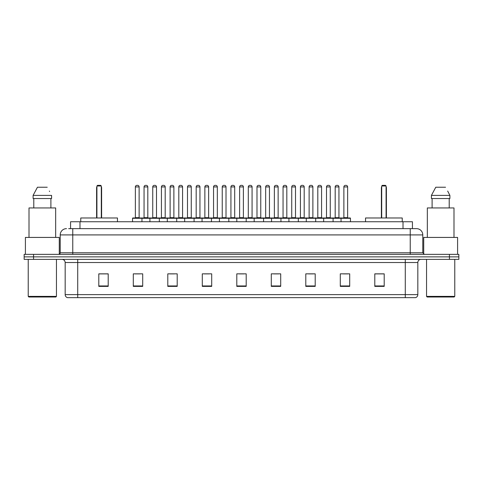 <?xml version="1.0" encoding="UTF-8"?>
<svg xmlns="http://www.w3.org/2000/svg" width="483" height="483" viewBox="0 0 483 483"><rect width="100%" height="100%" fill="white"/><g stroke="black" fill="none" stroke-linecap="round" stroke-linejoin="round"><path stroke-width="0.72" d="M68.689 228.64L72.764 228.64L68.689 228.64L70.572 228.64L70.572 221.739L412.428 221.739L412.428 228.64M66.491 228.64A6.273 6.273 0 0 0 60.218 234.913L60.218 252.79A1.57 1.57 0 0 1 58.648 254.36M422.782 234.913L72.764 234.913L72.764 228.64L416.509 228.64A6.273 6.273 0 0 1 422.782 234.913L422.782 252.79L424.352 254.36M33.556 254.36L24.15 254.36L24.15 256.865L33.556 256.865L24.15 256.865L24.15 259.377L33.556 259.377L33.556 256.865L449.444 256.865L33.556 256.865L33.556 254.36L449.444 254.36L449.444 256.865L458.85 256.865L449.444 256.865L449.444 259.377L33.556 259.377M458.85 254.36L458.85 256.865L458.85 254.36L449.444 254.36M416.412 228.64L414.311 228.64M415.41 297.643L67.59 297.643M67.433 297.643A3.133 3.133 0 0 1 65.175 294.63L77.721 294.63L77.721 297.643L405.279 297.643L405.279 294.63L417.825 294.63L417.825 262.517A3.133 3.133 0 0 1 420.965 259.377M65.175 294.63L65.175 262.517C64.988 260.609 63.943 259.564 62.035 259.377M384.202 286.383L384.202 273.837L374.796 273.837L374.796 286.383L384.202 286.383M349.704 286.383L349.704 273.837L340.298 273.837L340.298 286.383L349.704 286.383M315.206 286.383L315.206 273.837L305.793 273.837L305.793 286.383L315.206 286.383M280.708 286.383L280.708 273.837L271.295 273.837L271.295 286.383L280.708 286.383M108.204 286.383L108.204 273.837L98.798 273.837L98.798 286.383L108.204 286.383M142.702 286.383L142.702 273.837L133.296 273.837L133.296 286.383L142.702 286.383M177.207 286.383L177.207 273.837L167.794 273.837L167.794 286.383L177.207 286.383M211.705 286.383L211.705 273.837L202.292 273.837L202.292 286.383L211.705 286.383M246.203 286.383L246.203 273.837L236.797 273.837L236.797 286.383L246.203 286.383M458.85 259.377L458.85 256.865L458.85 259.377L449.444 259.377M405.279 297.643L415.32 297.643M308.649 273.897L313.352 273.897M343.401 273.897L348.104 273.897M204.4 273.897L209.103 273.897M169.648 273.897L174.351 273.897M134.896 273.897L139.599 273.897M273.897 273.897L278.6 273.897M239.145 273.897L243.855 273.897M108.204 273.897L98.798 273.897M384.202 273.897L374.796 273.897M55.829 297.015L28.853 297.015L28.225 296.387L56.457 296.387L55.829 297.015M28.225 259.377L28.225 296.387M56.457 259.377L56.457 296.387M59.276 254.227L59.276 237.425L25.406 237.425L25.406 254.36M55.672 237.425L55.672 207.944L29.01 207.944L29.01 237.425M50.896 198.531L50.896 207.944L50.896 198.531M33.104 195.398L37.445 187.241L33.104 195.398L33.104 198.531L51.578 198.531L51.578 195.398L33.104 195.398M49.598 191.522L49.351 191.051M33.786 198.531L33.786 207.944M47.237 187.241L37.445 187.241M117.46 221.739L117.46 217.978L80.764 217.978L80.764 221.739M96.914 185.985L97.542 185.357L100.675 185.357L101.303 185.985L96.914 185.985L96.914 217.978M101.303 185.985L101.303 217.978M101.617 217.978L101.617 187.869A2.512 2.512 0 0 0 101.303 186.655M96.6 217.978L96.6 187.869L96.914 187.869M454.147 297.015L427.171 297.015L426.543 296.387L454.775 296.387L454.147 297.015M426.543 259.377L426.543 296.387M454.775 259.377L454.775 296.387M457.594 254.36L457.594 237.425L423.724 237.425L423.724 254.227M453.99 237.425L453.99 207.944L427.328 207.944L427.328 237.425M447.916 191.522L449.896 195.398L431.422 195.398L435.763 187.241L431.422 195.398L431.422 198.531L449.896 198.531L449.896 195.398L449.896 198.531M449.896 195.398L447.669 191.051M432.104 198.531L432.104 207.944M449.214 207.944L449.214 198.531M445.555 187.241L435.763 187.241M402.236 221.739L402.236 217.978L365.54 217.978L365.54 221.739M381.697 185.985L382.325 185.357L385.458 185.357L386.086 185.985L381.697 185.985L381.697 217.978M386.086 185.985L386.086 217.978M386.4 217.978L386.4 187.869A2.512 2.512 0 0 0 386.086 186.655M381.383 217.978L381.383 187.869L381.697 187.869M341.046 221.739L341.046 218.292A0.314 0.314 0 0 1 341.36 217.978L350.145 217.978A0.314 0.314 0 0 1 350.459 218.292L132.541 218.292A0.314 0.314 0 0 1 132.855 217.978L141.64 217.978A0.314 0.314 0 0 1 141.954 218.292L141.954 221.739M139.128 186.927L135.367 186.927A1.57 1.57 0 0 1 136.937 185.357L137.558 185.357A1.57 1.57 0 0 1 139.128 186.927L139.128 217.664A0.314 0.314 0 0 0 139.442 217.978M135.367 186.927L135.367 217.664A0.314 0.314 0 0 1 135.053 217.978M132.541 218.292L132.541 221.739M149.917 221.739L149.917 218.292A0.314 0.314 0 0 1 150.231 217.978L159.016 217.978A0.314 0.314 0 0 1 159.33 218.292L159.33 221.739M156.504 186.927L152.743 186.927A1.57 1.57 0 0 1 154.306 185.357L154.934 185.357A1.57 1.57 0 0 1 156.504 186.927L156.504 217.664A0.314 0.314 0 0 0 156.818 217.978M152.743 186.927L152.743 217.664A0.314 0.314 0 0 1 152.429 217.978M167.293 221.739L167.293 218.292A0.314 0.314 0 0 1 167.607 217.978L176.392 217.978A0.314 0.314 0 0 1 176.706 218.292L176.706 221.739M173.88 186.927L170.119 186.927A1.57 1.57 0 0 1 171.682 185.357L172.31 185.357A1.57 1.57 0 0 1 173.88 186.927L173.88 217.664A0.314 0.314 0 0 0 174.194 217.978M170.119 186.927L170.119 217.664A0.314 0.314 0 0 1 169.805 217.978M184.669 221.739L184.669 218.292A0.314 0.314 0 0 1 184.983 217.978L193.768 217.978A0.314 0.314 0 0 1 194.075 218.292L194.075 221.739M191.256 186.927L187.495 186.927A1.57 1.57 0 0 1 189.058 185.357L189.686 185.357A1.57 1.57 0 0 1 191.256 186.927L191.256 217.664A0.314 0.314 0 0 0 191.57 217.978M187.495 186.927L187.495 217.664A0.314 0.314 0 0 1 187.181 217.978M202.045 221.739L202.045 218.292A0.314 0.314 0 0 1 202.359 217.978L211.137 217.978A0.314 0.314 0 0 1 211.451 218.292L211.451 221.739M208.632 186.927L204.864 186.927A1.57 1.57 0 0 1 206.434 185.357L207.062 185.357A1.57 1.57 0 0 1 208.632 186.927L208.632 217.664A0.314 0.314 0 0 0 208.946 217.978M204.864 186.927L204.864 217.664A0.314 0.314 0 0 1 204.557 217.978M219.421 221.739L219.421 218.292A0.314 0.314 0 0 1 219.735 217.978L228.513 217.978A0.314 0.314 0 0 1 228.827 218.292L228.827 221.739M226.008 186.927L222.24 186.927A1.57 1.57 0 0 1 223.81 185.357L224.438 185.357A1.57 1.57 0 0 1 226.008 186.927L226.008 217.664A0.314 0.314 0 0 0 226.322 217.978M222.24 186.927L222.24 217.664A0.314 0.314 0 0 1 221.926 217.978M236.797 221.739L236.797 218.292A0.314 0.314 0 0 1 237.111 217.978L245.889 217.978A0.314 0.314 0 0 1 246.203 218.292L246.203 221.739M243.384 186.927L239.616 186.927A1.57 1.57 0 0 1 241.186 185.357L241.814 185.357A1.57 1.57 0 0 1 243.384 186.927L243.384 217.664A0.314 0.314 0 0 0 243.698 217.978M239.616 186.927L239.616 217.664A0.314 0.314 0 0 1 239.302 217.978M254.173 221.739L254.173 218.292A0.314 0.314 0 0 1 254.487 217.978L263.265 217.978A0.314 0.314 0 0 1 263.579 218.292L263.579 221.739M260.76 186.927L256.992 186.927A1.57 1.57 0 0 1 258.562 185.357L259.19 185.357A1.57 1.57 0 0 1 260.76 186.927L260.76 217.664A0.314 0.314 0 0 0 261.074 217.978M256.992 186.927L256.992 217.664A0.314 0.314 0 0 1 256.678 217.978M271.549 221.739L271.549 218.292A0.314 0.314 0 0 1 271.863 217.978L280.641 217.978A0.314 0.314 0 0 1 280.955 218.292L280.955 221.739M278.136 186.927L274.368 186.927A1.57 1.57 0 0 1 275.938 185.357L276.566 185.357A1.57 1.57 0 0 1 278.136 186.927L278.136 217.664A0.314 0.314 0 0 0 278.443 217.978M274.368 186.927L274.368 217.664A0.314 0.314 0 0 1 274.054 217.978M288.925 221.739L288.925 218.292A0.314 0.314 0 0 1 289.232 217.978L298.017 217.978A0.314 0.314 0 0 1 298.331 218.292L298.331 221.739M295.505 186.927L291.744 186.927A1.57 1.57 0 0 1 293.314 185.357L293.942 185.357A1.57 1.57 0 0 1 295.505 186.927L295.505 217.664A0.314 0.314 0 0 0 295.819 217.978M291.744 186.927L291.744 217.664A0.314 0.314 0 0 1 291.43 217.978M306.294 221.739L306.294 218.292A0.314 0.314 0 0 1 306.608 217.978L315.393 217.978A0.314 0.314 0 0 1 315.707 218.292L315.707 221.739M312.881 186.927L309.12 186.927A1.57 1.57 0 0 1 310.69 185.357L311.318 185.357A1.57 1.57 0 0 1 312.881 186.927L312.881 217.664A0.314 0.314 0 0 0 313.195 217.978M309.12 186.927L309.12 217.664A0.314 0.314 0 0 1 308.806 217.978M323.67 221.739L323.67 218.292A0.314 0.314 0 0 1 323.984 217.978L332.769 217.978A0.314 0.314 0 0 1 333.083 218.292L333.083 221.739M330.257 186.927L326.496 186.927A1.57 1.57 0 0 1 328.066 185.357L328.694 185.357A1.57 1.57 0 0 1 330.257 186.927L330.257 217.664A0.314 0.314 0 0 0 330.571 217.978M326.496 186.927L326.496 217.664A0.314 0.314 0 0 1 326.182 217.978M347.633 186.927L343.872 186.927A1.57 1.57 0 0 1 345.442 185.357L346.063 185.357A1.57 1.57 0 0 1 347.633 186.927L347.633 217.664A0.314 0.314 0 0 0 347.947 217.978M343.872 186.927L343.872 217.664A0.314 0.314 0 0 1 343.558 217.978M350.459 218.292L350.459 221.739M150.328 217.978L141.543 217.978M144.055 186.927A1.57 1.57 0 0 1 145.618 185.357L146.246 185.357A1.57 1.57 0 0 1 147.816 186.927L144.055 186.927L144.055 217.664A0.314 0.314 0 0 1 143.741 217.978M147.816 186.927L147.816 217.664A0.314 0.314 0 0 0 148.13 217.978M167.704 217.978L158.919 217.978M161.431 186.927A1.57 1.57 0 0 1 162.994 185.357L163.622 185.357A1.57 1.57 0 0 1 165.192 186.927L161.431 186.927L161.431 217.664A0.314 0.314 0 0 1 161.117 217.978M165.192 186.927L165.192 217.664A0.314 0.314 0 0 0 165.506 217.978M185.08 217.978L176.295 217.978M178.807 186.927A1.57 1.57 0 0 1 180.37 185.357L180.998 185.357A1.57 1.57 0 0 1 182.568 186.927L178.807 186.927L178.807 217.664A0.314 0.314 0 0 1 178.493 217.978M182.568 186.927L182.568 217.664A0.314 0.314 0 0 0 182.882 217.978M202.449 217.978L193.671 217.978M196.183 186.927A1.57 1.57 0 0 1 197.746 185.357L198.374 185.357A1.57 1.57 0 0 1 199.944 186.927L196.183 186.927L196.183 217.664A0.314 0.314 0 0 1 195.869 217.978M199.944 186.927L199.944 217.664A0.314 0.314 0 0 0 200.258 217.978M219.825 217.978L211.047 217.978M213.552 186.927A1.57 1.57 0 0 1 215.122 185.357L215.75 185.357A1.57 1.57 0 0 1 217.32 186.927L213.552 186.927L213.552 217.664A0.314 0.314 0 0 1 213.238 217.978M217.32 186.927L217.32 217.664A0.314 0.314 0 0 0 217.634 217.978M237.201 217.978L228.423 217.978M230.928 186.927A1.57 1.57 0 0 1 232.498 185.357L233.126 185.357A1.57 1.57 0 0 1 234.696 186.927L230.928 186.927L230.928 217.664A0.314 0.314 0 0 1 230.614 217.978M234.696 186.927L234.696 217.664A0.314 0.314 0 0 0 235.01 217.978M254.577 217.978L245.799 217.978M248.304 186.927A1.57 1.57 0 0 1 249.874 185.357L250.502 185.357A1.57 1.57 0 0 1 252.072 186.927L248.304 186.927L248.304 217.664A0.314 0.314 0 0 1 247.99 217.978M252.072 186.927L252.072 217.664A0.314 0.314 0 0 0 252.386 217.978M271.953 217.978L263.175 217.978M265.68 186.927A1.57 1.57 0 0 1 267.25 185.357L267.878 185.357A1.57 1.57 0 0 1 269.448 186.927L265.68 186.927L265.68 217.664A0.314 0.314 0 0 1 265.366 217.978M269.448 186.927L269.448 217.664A0.314 0.314 0 0 0 269.762 217.978M289.329 217.978L280.551 217.978M283.056 186.927A1.57 1.57 0 0 1 284.626 185.357L285.254 185.357A1.57 1.57 0 0 1 286.817 186.927L283.056 186.927L283.056 217.664A0.314 0.314 0 0 1 282.742 217.978M286.817 186.927L286.817 217.664A0.314 0.314 0 0 0 287.131 217.978M306.705 217.978L297.92 217.978M300.432 186.927A1.57 1.57 0 0 1 302.002 185.357L302.63 185.357A1.57 1.57 0 0 1 304.193 186.927L300.432 186.927L300.432 217.664A0.314 0.314 0 0 1 300.118 217.978M304.193 186.927L304.193 217.664A0.314 0.314 0 0 0 304.507 217.978M324.081 217.978L315.296 217.978M317.808 186.927A1.57 1.57 0 0 1 319.378 185.357L320.006 185.357A1.57 1.57 0 0 1 321.569 186.927L317.808 186.927L317.808 217.664A0.314 0.314 0 0 1 317.494 217.978M321.569 186.927L321.569 217.664A0.314 0.314 0 0 0 321.883 217.978M341.457 217.978L332.672 217.978M335.184 186.927A1.57 1.57 0 0 1 336.754 185.357L337.382 185.357A1.57 1.57 0 0 1 338.945 186.927L335.184 186.927L335.184 217.664A0.314 0.314 0 0 1 334.87 217.978M338.945 186.927L338.945 217.664A0.314 0.314 0 0 0 339.259 217.978M79.985 228.64L79.985 221.739M403.015 228.64L403.015 221.739M72.764 254.36L72.764 234.913L60.218 234.913M60.218 252.79L422.782 252.79M410.236 228.64L410.236 254.36M405.279 259.377L405.279 262.517L65.175 262.517M417.825 262.517L405.279 262.517L405.279 294.63L77.721 294.63L77.721 259.377M246.203 285.948L236.797 285.948M211.705 285.948L202.292 285.948M177.207 285.948L167.794 285.948M142.702 285.948L133.296 285.948M108.204 285.948L98.798 285.948M280.708 285.948L271.295 285.948M315.206 285.948L305.793 285.948M349.704 285.948L340.298 285.948M384.202 285.948L374.796 285.948M101.303 187.869L101.617 187.869M386.086 187.869L386.4 187.869M135.367 217.664L139.128 217.664M152.743 217.664L156.504 217.664M170.119 217.664L173.88 217.664M187.495 217.664L191.256 217.664M204.864 217.664L208.632 217.664M222.24 217.664L226.008 217.664M239.616 217.664L243.384 217.664M256.992 217.664L260.76 217.664M274.368 217.664L278.136 217.664M291.744 217.664L295.505 217.664M309.12 217.664L312.881 217.664M326.496 217.664L330.257 217.664M343.872 217.664L347.633 217.664M144.055 217.664L147.816 217.664M161.431 217.664L165.192 217.664M178.807 217.664L182.568 217.664M196.183 217.664L199.944 217.664M213.552 217.664L217.32 217.664M230.928 217.664L234.696 217.664M248.304 217.664L252.072 217.664M265.68 217.664L269.448 217.664M283.056 217.664L286.817 217.664M300.432 217.664L304.193 217.664M317.808 217.664L321.569 217.664M335.184 217.664L338.945 217.664M415.567 297.643C416.986 297.136 417.741 296.133 417.825 294.63M96.914 186.655A2.512 2.512 0 0 0 96.6 187.869M381.697 186.655A2.512 2.512 0 0 0 381.383 187.869"/></g></svg>
